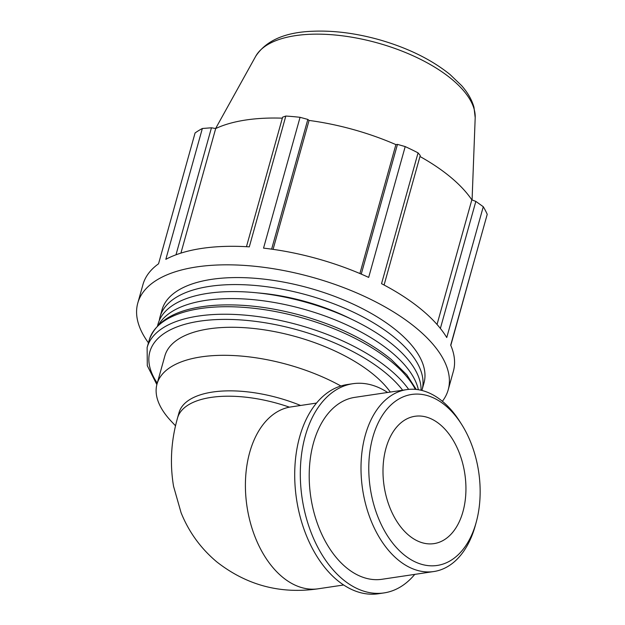 <?xml version="1.0" encoding="UTF-8"?>
<svg xmlns="http://www.w3.org/2000/svg" width="625" height="625" viewBox="0 0 625 625"><rect width="100%" height="100%" fill="white"/><g stroke="black" fill="none" stroke-linecap="round" stroke-linejoin="round"><path stroke-width="0.94" d="M384.086 285.023L420.25 155.5L418.062 152.867L381.539 283.688A161.148 71.812 15.6 0 1 446.75 337.539L483.273 206.719A161.148 71.812 15.6 0 1 487.227 214.328L450.695 345.148A161.148 71.812 15.6 0 1 453.383 371.25L448.211 389.781A161.148 71.812 15.6 0 1 442.383 401.281M148.438 342.836A161.148 71.812 15.6 0 1 137.773 303.102L142.953 284.578A161.148 71.812 15.6 0 1 158.547 263.797L195.07 132.977A161.148 71.812 15.6 0 1 202.352 128.492L165.828 259.32A161.148 71.812 15.6 0 1 249.297 246.867L285.82 116.047L282.617 117.172L246.453 246.695M271.617 249.156L307.836 119.422L300.062 117.312L263.539 248.133A161.148 71.812 15.6 0 1 368.672 277.406L405.203 146.586L397.469 144.383L361.25 274.109M175.992 254.797L211.453 127.789L202.352 128.492M180.914 253.109L215.695 128.539A149.875 66.781 15.6 0 1 282.336 118.172M211.453 127.789L215.695 128.539M273.078 249.359L309.07 120.438A149.875 66.781 15.6 0 1 395.898 144.617L397.469 144.383M307.836 119.422L309.07 120.438M359.906 273.539L395.898 144.617M437.039 324.469L471.828 199.859L475.844 201.406L440.375 328.445M419.969 156.492A149.875 66.781 15.6 0 1 450.203 176.836A149.875 66.781 15.6 0 1 471.828 199.859M483.273 206.719L475.844 201.406M137.773 303.102A161.148 71.812 15.6 0 1 277.844 269.469A161.148 71.812 15.6 0 1 441.578 356.07A161.148 71.812 15.6 0 1 448.211 389.781M159.305 320.445A136 60.602 15.6 0 1 160.047 316.875L162.008 309.867A136 60.602 15.6 0 1 257.82 278.516A136 60.602 15.6 0 1 397.008 330.922A136 60.602 15.6 0 1 423.977 383.016L422.023 390.023A136 60.602 15.6 0 1 421.898 390.453M316.516 403.07L289.398 407.156A91.969 40.977 15.6 0 0 177.516 418.055L179.008 412.695A91.969 40.977 15.6 0 1 300.555 405.453M175.539 425.828L171.117 421.125A120.867 53.859 15.6 0 1 157.016 384.016A120.867 53.859 15.6 0 1 340.891 385.992M450.805 345.398L474.211 260.945M285.82 116.047A161.148 71.812 15.6 0 1 300.062 117.312M405.203 146.586A161.148 71.812 15.6 0 1 418.062 152.867M157.016 384.016L164.844 355.984A120.867 53.859 15.6 0 1 249.992 328.117A120.867 53.859 15.6 0 1 373.695 374.695A120.867 53.859 15.6 0 1 390.305 392.062M257.938 292.922A120.867 53.859 15.6 0 1 350.703 318.82M160.047 316.875A136 60.602 15.6 0 1 255.867 285.523A136 60.602 15.6 0 1 395.055 337.93A136 60.602 15.6 0 1 422.023 390.023M158.812 324.539A136 60.602 15.6 0 1 259.203 300.289A136 60.602 15.6 0 1 391.141 351.945A136 60.602 15.6 0 1 418.367 389.719M157.562 325.781L158.094 323.883A136 60.602 15.6 0 1 253.906 292.531A136 60.602 15.6 0 1 393.094 344.938A136 60.602 15.6 0 1 421.07 390.25M461.609 424.367L459.758 421.453A91.969 58.305 81.5 0 0 406.672 389.625A91.969 58.305 81.5 0 0 361.172 461.289A91.969 58.305 81.5 0 0 398.102 559.883A91.969 58.305 81.5 0 0 433.812 571.539A91.969 58.305 81.5 0 0 475.297 525.609L476.211 522.273A86.445 54.812 -98.5 0 1 403.648 554.492A86.445 54.812 -98.5 0 1 377.18 425.063A86.445 54.812 -98.5 0 1 461.609 424.367A86.445 54.812 -98.5 0 1 476.211 522.273M406.672 389.625L354.867 397.352A91.969 58.305 81.5 0 0 309.367 469.023A91.969 58.305 81.5 0 0 346.297 567.609A91.969 58.305 81.5 0 0 382.008 579.273L433.812 571.539M408.969 535.461A64.375 40.812 81.5 0 0 433.961 543.625A64.375 40.812 81.5 0 0 464.836 473.93A64.375 40.812 81.5 0 0 414.969 416.281A64.375 40.812 81.5 0 0 383.109 466.453A64.375 40.812 81.5 0 0 408.969 535.461M387.617 392.469A105.758 67.055 81.5 0 0 352.836 383.711L347.234 384.547A105.758 67.055 81.5 0 0 294.898 466.961A105.758 67.055 81.5 0 0 337.375 580.336A105.758 67.055 81.5 0 0 378.438 593.75L384.039 592.914A105.758 67.055 81.5 0 0 414.758 574.383M352.836 383.711A105.758 67.055 81.5 0 0 300.5 466.125A105.758 67.055 81.5 0 0 342.977 579.5A105.758 67.055 81.5 0 0 384.039 592.914M343.656 584.992L318.227 588.789A91.969 58.305 -98.5 0 1 247.187 507.766A91.969 58.305 -98.5 0 1 289.398 407.156M408.656 389.383A140.203 62.477 -164.4 0 0 389.391 369.242A140.203 62.477 -164.4 0 0 245.898 315.211A140.203 62.477 -164.4 0 0 147.125 347.539L149.219 340.016A140.203 62.477 15.6 0 1 248 307.695A140.203 62.477 15.6 0 1 391.492 361.727A140.203 62.477 15.6 0 1 415.359 389.352M157.258 383.148A136.438 60.797 15.6 0 1 216.5 319.586A136.438 60.797 15.6 0 1 385.609 372.922A136.438 60.797 15.6 0 1 402.656 390.227M451.641 79.102A114.602 51.062 15.6 0 1 475.195 117.625L473.969 107.242C471.836 99.711 467.688 92.469 461.523 85.539L450.117 74.586C431.477 59.547 407.812 47.914 379.141 39.695C355.773 33.195 333.633 30.383 312.727 31.25C284.984 32.242 265.969 40.602 255.68 56.328A114.602 51.062 15.6 0 1 340.07 35.531A114.602 51.062 15.6 0 1 451.641 79.102M177.516 418.055C171.078 440.734 169.758 463.484 173.555 486.297L181.078 512.711C188.867 532.047 200.766 548.438 216.773 561.875C246.742 585.328 280.562 594.297 318.227 588.789M416.234 389.438L406.812 374.844L391.008 359.25C367.906 340.586 338.266 326.062 302.094 315.672C271.711 307.258 243.219 303.766 216.609 305.195C179.148 307.594 156.688 319.203 149.219 340.016M147.125 347.539L147.297 365.703L156.859 384.594M255.68 56.328L215.609 128.531M475.195 117.625L472.078 199.961"/></g></svg>
